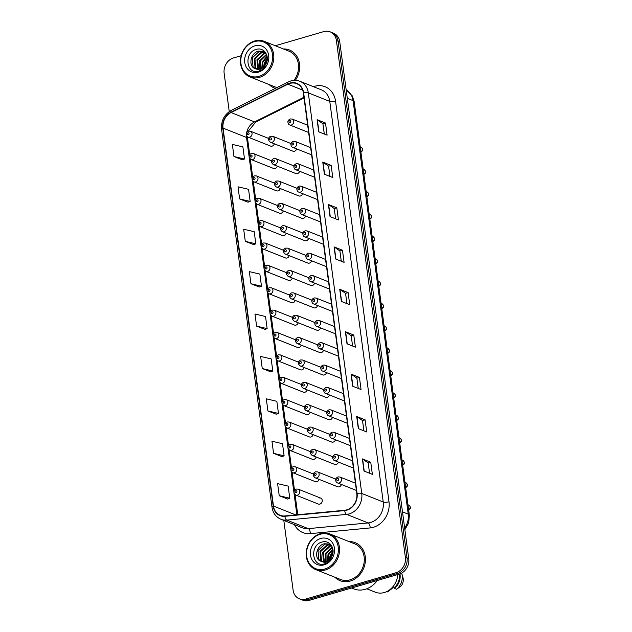 <?xml version="1.0" encoding="UTF-8"?>
<svg xmlns="http://www.w3.org/2000/svg" width="632" height="632" viewBox="0 0 632 632"><rect width="100%" height="100%" fill="white"/><g stroke="black" fill="none" stroke-linecap="round" stroke-linejoin="round"><path stroke-width="0.95" d="M271.665 160.828L253.44 153.576A3.192 2.71 111.7 0 1 255.012 156.641A3.192 2.71 111.7 0 1 252.666 159.572A3.192 2.71 111.7 0 1 251.078 159.509L273.522 168.444A3.192 2.71 -68.3 0 0 275.11 168.507A3.192 2.71 -68.3 0 0 277.329 166.177M274.651 183.201L256.426 175.941A3.192 2.71 111.7 0 1 257.998 179.014A3.192 2.71 111.7 0 1 255.652 181.945A3.192 2.71 111.7 0 1 254.064 181.882L276.508 190.817A3.192 2.71 -68.3 0 0 278.096 190.88A3.192 2.71 -68.3 0 0 280.308 188.549M277.638 205.574L259.412 198.314A3.192 2.71 111.7 0 1 260.984 201.387A3.192 2.71 111.7 0 1 258.63 204.318A3.192 2.71 111.7 0 1 257.05 204.255L279.494 213.189A3.192 2.71 -68.3 0 0 281.074 213.245A3.192 2.71 -68.3 0 0 283.294 210.922M280.624 227.947L262.399 220.687A3.192 2.71 111.7 0 1 263.963 223.76A3.192 2.71 111.7 0 1 261.616 226.683A3.192 2.71 111.7 0 1 260.029 226.627L282.48 235.562A3.192 2.71 -68.3 0 0 284.06 235.618A3.192 2.71 -68.3 0 0 286.28 233.295M283.61 250.319L265.385 243.059A3.192 2.71 111.7 0 1 266.949 246.132A3.192 2.71 111.7 0 1 264.603 249.055A3.192 2.71 111.7 0 1 263.015 249L285.459 257.935A3.192 2.71 -68.3 0 0 287.047 257.99A3.192 2.71 -68.3 0 0 289.266 255.66M286.596 272.692L268.363 265.432A3.192 2.71 111.7 0 1 269.935 268.505A3.192 2.71 111.7 0 1 267.589 271.428A3.192 2.71 111.7 0 1 266.001 271.373L288.445 280.308A3.192 2.71 -68.3 0 0 290.033 280.363A3.192 2.71 -68.3 0 0 292.253 278.033M289.582 295.057L271.349 287.805A3.192 2.71 111.7 0 1 272.921 290.878A3.192 2.71 111.7 0 1 270.575 293.801A3.192 2.71 111.7 0 1 268.987 293.746L291.431 302.681A3.192 2.71 -68.3 0 0 293.019 302.736A3.192 2.71 -68.3 0 0 295.239 300.405M292.561 317.43L274.335 310.178A3.192 2.71 111.7 0 1 275.908 313.251A3.192 2.71 111.7 0 1 273.561 316.174A3.192 2.71 111.7 0 1 271.973 316.118L294.417 325.046A3.192 2.71 -68.3 0 0 296.005 325.109A3.192 2.71 -68.3 0 0 298.225 322.778M295.547 339.803L277.322 332.55A3.192 2.71 111.7 0 1 278.894 335.624A3.192 2.71 111.7 0 1 276.547 338.547A3.192 2.71 111.7 0 1 274.96 338.483L297.403 347.418A3.192 2.71 -68.3 0 0 298.991 347.482A3.192 2.71 -68.3 0 0 301.203 345.151M298.533 362.175L280.308 354.923A3.192 2.71 111.7 0 1 281.88 357.996A3.192 2.71 111.7 0 1 279.526 360.919A3.192 2.71 111.7 0 1 277.946 360.856L300.39 369.791A3.192 2.71 -68.3 0 0 301.97 369.854A3.192 2.71 -68.3 0 0 304.19 367.524M301.519 384.548L283.294 377.296A3.192 2.71 111.7 0 1 284.858 380.369A3.192 2.71 111.7 0 1 282.512 383.292A3.192 2.71 111.7 0 1 280.932 383.229L303.376 392.164A3.192 2.71 -68.3 0 0 304.956 392.227A3.192 2.71 -68.3 0 0 307.176 389.897M304.505 406.921L286.28 399.669A3.192 2.71 111.7 0 1 287.844 402.742A3.192 2.71 111.7 0 1 285.498 405.665A3.192 2.71 111.7 0 1 283.91 405.602L306.354 414.537A3.192 2.71 -68.3 0 0 307.942 414.6A3.192 2.71 -68.3 0 0 310.162 412.269M307.492 429.294L289.258 422.042A3.192 2.71 111.7 0 1 290.831 425.107A3.192 2.71 111.7 0 1 288.484 428.038A3.192 2.71 111.7 0 1 286.896 427.975L309.34 436.909A3.192 2.71 -68.3 0 0 310.928 436.973A3.192 2.71 -68.3 0 0 313.148 434.642M310.478 451.667L292.245 444.407A3.192 2.71 111.7 0 1 293.817 447.48A3.192 2.71 111.7 0 1 291.471 450.411A3.192 2.71 111.7 0 1 289.883 450.347L312.327 459.282A3.192 2.71 -68.3 0 0 313.914 459.346A3.192 2.71 -68.3 0 0 316.134 457.015M313.456 474.039L295.231 466.779A3.192 2.71 111.7 0 1 296.803 469.853A3.192 2.71 111.7 0 1 294.457 472.783A3.192 2.71 111.7 0 1 292.869 472.72L315.313 481.655A3.192 2.71 -68.3 0 0 316.901 481.71A3.192 2.71 -68.3 0 0 319.12 479.388M320.661 498.087L298.217 489.152A3.192 2.71 111.7 0 1 299.789 492.225A3.192 2.71 111.7 0 1 297.443 495.148A3.192 2.71 111.7 0 1 295.855 495.093L318.299 504.028A3.192 2.71 -68.3 0 0 319.887 504.083A3.192 2.71 -68.3 0 0 322.233 501.16A3.192 2.71 -68.3 0 0 320.661 498.087A3.192 2.71 -68.3 0 0 319.073 498.032M268.687 138.455L250.454 131.203A3.192 2.71 111.7 0 1 252.026 134.276A3.192 2.71 111.7 0 1 249.68 137.199A3.192 2.71 111.7 0 1 248.092 137.136L270.536 146.071A3.192 2.71 -68.3 0 0 272.123 146.134A3.192 2.71 -68.3 0 0 274.343 143.804M293.998 165.932L275.773 158.679A3.192 2.71 111.7 0 1 277.345 161.752A3.192 2.71 111.7 0 1 274.991 164.675A3.192 2.71 111.7 0 1 273.411 164.612L295.855 173.547A3.192 2.71 -68.3 0 0 297.435 173.61A3.192 2.71 -68.3 0 0 299.655 171.28M296.985 188.304L278.759 181.052A3.192 2.71 111.7 0 1 280.324 184.125A3.192 2.71 111.7 0 1 277.977 187.048A3.192 2.71 111.7 0 1 276.397 186.985L298.841 195.92A3.192 2.71 -68.3 0 0 300.421 195.983A3.192 2.71 -68.3 0 0 302.641 193.653M299.971 210.677L281.746 203.425A3.192 2.71 111.7 0 1 283.31 206.498A3.192 2.71 111.7 0 1 280.964 209.421A3.192 2.71 111.7 0 1 279.376 209.358L301.82 218.293A3.192 2.71 -68.3 0 0 303.407 218.356A3.192 2.71 -68.3 0 0 305.627 216.025M302.957 233.05L284.724 225.798A3.192 2.71 111.7 0 1 286.296 228.871A3.192 2.71 111.7 0 1 283.95 231.794A3.192 2.71 111.7 0 1 282.362 231.731L304.806 240.666A3.192 2.71 -68.3 0 0 306.394 240.729A3.192 2.71 -68.3 0 0 308.613 238.398M305.943 255.423L287.71 248.171A3.192 2.71 111.7 0 1 289.282 251.236A3.192 2.71 111.7 0 1 286.936 254.167A3.192 2.71 111.7 0 1 285.348 254.103L307.792 263.038A3.192 2.71 -68.3 0 0 309.38 263.102A3.192 2.71 -68.3 0 0 311.6 260.771M308.922 277.796L290.696 270.536A3.192 2.71 111.7 0 1 292.268 273.609A3.192 2.71 111.7 0 1 289.922 276.54A3.192 2.71 111.7 0 1 288.334 276.476L310.778 285.411A3.192 2.71 -68.3 0 0 312.366 285.474A3.192 2.71 -68.3 0 0 314.586 283.144M311.908 300.168L293.683 292.908A3.192 2.71 111.7 0 1 295.255 295.981A3.192 2.71 111.7 0 1 292.908 298.912A3.192 2.71 111.7 0 1 291.32 298.849L313.764 307.784A3.192 2.71 -68.3 0 0 315.352 307.839A3.192 2.71 -68.3 0 0 317.572 305.517M314.894 322.541L296.669 315.281A3.192 2.71 111.7 0 1 298.241 318.354A3.192 2.71 111.7 0 1 295.887 321.277A3.192 2.71 111.7 0 1 294.307 321.222L316.75 330.157A3.192 2.71 -68.3 0 0 318.338 330.212A3.192 2.71 -68.3 0 0 320.55 327.889M317.88 344.914L299.655 337.654A3.192 2.71 111.7 0 1 301.219 340.727A3.192 2.71 111.7 0 1 298.873 343.65A3.192 2.71 111.7 0 1 297.293 343.595L319.737 352.53A3.192 2.71 -68.3 0 0 321.317 352.585A3.192 2.71 -68.3 0 0 323.537 350.254M320.866 367.287L302.641 360.027A3.192 2.71 111.7 0 1 304.205 363.1A3.192 2.71 111.7 0 1 301.859 366.023A3.192 2.71 111.7 0 1 300.271 365.968L322.715 374.902A3.192 2.71 -68.3 0 0 324.303 374.958A3.192 2.71 -68.3 0 0 326.523 372.627M323.853 389.652L305.619 382.4A3.192 2.71 111.7 0 1 307.192 385.473A3.192 2.71 111.7 0 1 304.845 388.396A3.192 2.71 111.7 0 1 303.257 388.34L325.701 397.267A3.192 2.71 -68.3 0 0 327.289 397.331A3.192 2.71 -68.3 0 0 329.509 395M326.839 412.024L308.606 404.772A3.192 2.71 111.7 0 1 310.178 407.845A3.192 2.71 111.7 0 1 307.831 410.768A3.192 2.71 111.7 0 1 306.243 410.705L328.687 419.64A3.192 2.71 -68.3 0 0 330.275 419.703A3.192 2.71 -68.3 0 0 332.495 417.373M329.817 434.397L311.592 427.145A3.192 2.71 111.7 0 1 313.164 430.218A3.192 2.71 111.7 0 1 310.818 433.141A3.192 2.71 111.7 0 1 309.23 433.078L331.674 442.013A3.192 2.71 -68.3 0 0 333.262 442.076A3.192 2.71 -68.3 0 0 335.481 439.746M332.803 456.77L314.578 449.518A3.192 2.71 111.7 0 1 316.15 452.591A3.192 2.71 111.7 0 1 313.804 455.514A3.192 2.71 111.7 0 1 312.216 455.451L334.66 464.386A3.192 2.71 -68.3 0 0 336.248 464.449A3.192 2.71 -68.3 0 0 338.468 462.118M335.79 479.143L317.564 471.891A3.192 2.71 111.7 0 1 319.136 474.964A3.192 2.71 111.7 0 1 316.782 477.887A3.192 2.71 111.7 0 1 315.202 477.824L337.646 486.759A3.192 2.71 -68.3 0 0 339.234 486.822A3.192 2.71 -68.3 0 0 341.446 484.491M291.012 143.559L272.787 136.307A3.192 2.71 111.7 0 1 274.359 139.38A3.192 2.71 111.7 0 1 272.013 142.303A3.192 2.71 111.7 0 1 270.425 142.247L292.869 151.174A3.192 2.71 -68.3 0 0 294.457 151.238A3.192 2.71 -68.3 0 0 296.677 148.907M269.192 84.577A20.453 17.34 -68.3 0 0 274.327 87.998A20.453 17.34 -68.3 0 0 275.362 88.361A20.453 17.34 -68.3 0 1 274.327 87.998A20.453 17.34 -68.3 0 1 269.192 84.577M334.928 577.245A20.453 17.34 -68.3 0 0 340.063 580.666A20.453 17.34 -68.3 0 0 350.215 581.053A20.453 17.34 -68.3 0 0 365.241 562.338A20.453 17.34 -68.3 0 0 355.192 542.667A20.453 17.34 -68.3 0 0 349.109 541.624A20.453 17.34 -68.3 0 1 355.192 542.667A20.453 17.34 -68.3 0 1 365.241 562.338A20.453 17.34 -68.3 0 1 350.215 581.053A20.453 17.34 -68.3 0 1 340.063 580.666A20.453 17.34 -68.3 0 1 334.928 577.245M289.891 83.416A13.635 11.558 111.7 0 1 296.653 83.669A13.635 11.558 111.7 0 1 303.352 92.912L356.803 493.505A13.635 11.558 111.7 0 1 344.724 510.253L284.874 515.957A13.635 11.558 111.7 0 1 280.173 515.301A13.635 11.558 111.7 0 1 273.474 506.058L223.049 128.106A13.635 11.558 111.7 0 1 231.051 112.543L287.876 84.206A13.635 11.558 111.7 0 1 289.891 83.416M289.843 83.092A13.975 11.85 -68.3 0 0 287.781 83.898L230.957 112.243A13.975 11.85 -68.3 0 0 222.756 128.185L273.182 506.145A13.975 11.85 -68.3 0 0 284.866 516.289L344.717 510.585A13.975 11.85 -68.3 0 0 357.096 493.426L303.644 92.825A13.975 11.85 -68.3 0 0 289.843 83.092M283.808 520.413L293.114 590.162A12.782 10.839 -68.3 0 0 299.386 598.828L302.744 600.163A12.782 10.839 -68.3 0 0 309.088 600.4L399.345 574.069L397.662 573.398A12.782 10.839 -68.3 0 0 407.055 558.072L338.088 41.175A12.782 10.839 -68.3 0 0 331.808 32.508A12.782 10.839 -68.3 0 1 338.088 41.175L407.055 558.072A12.782 10.839 -68.3 0 1 397.662 573.398L307.413 599.729L397.662 573.398L395.988 572.734A12.782 10.839 -68.3 0 0 405.381 557.408L336.406 40.503A12.782 10.839 -68.3 0 0 330.133 31.837A12.782 10.839 -68.3 0 0 323.789 31.6L275.315 45.741M301.069 599.492A12.782 10.839 -68.3 0 0 307.413 599.729A12.782 10.839 -68.3 0 1 301.069 599.492M363.985 471.014L372.374 474.356L370.755 462.245L362.365 458.903L363.985 471.014M369.554 473.234L368.187 462.964L362.61 459.029A3.405 0.995 172.4 0 0 362.365 458.903M368.187 462.987L370.755 462.245M358.32 428.614L366.718 431.956L365.099 419.838L356.709 416.496L358.32 428.614M363.898 430.834L362.523 420.564L356.954 416.63A3.405 0.995 172.4 0 0 356.709 416.496M362.531 420.588L365.099 419.838M352.664 386.215L361.054 389.549L359.442 377.438L351.052 374.097L352.664 386.215M358.241 388.427L356.867 378.157L351.297 374.223A3.405 0.995 172.4 0 0 351.052 374.097M356.875 378.189L359.442 377.438M347.007 343.808L355.397 347.15L353.786 335.039L345.396 331.697L347.007 343.808M352.585 346.028L351.21 335.758L345.641 331.824A3.405 0.995 172.4 0 0 345.396 331.697M351.218 335.782L353.786 335.039M318.718 131.804L327.107 135.137L325.496 123.027L317.106 119.685L318.718 131.804M324.295 134.016L322.92 123.746L317.351 119.811A3.405 0.995 172.4 0 0 317.106 119.685M322.928 123.777L325.496 123.027M324.382 174.203L332.772 177.545L331.152 165.426L322.762 162.084L324.382 174.203M329.951 176.423L328.577 166.145L323.007 162.219A3.405 0.995 172.4 0 0 322.762 162.084M328.585 166.177L331.152 165.426M330.038 216.602L338.428 219.944L336.809 207.833L328.419 204.492L330.038 216.602M335.608 218.822L334.241 208.552L328.664 204.618A3.405 0.995 172.4 0 0 328.419 204.492M334.241 208.576L336.809 207.833M335.695 259.009L344.085 262.343L342.465 250.233L334.075 246.891L335.695 259.009M341.264 261.221L339.898 250.951L334.32 247.017A3.405 0.995 172.4 0 0 334.075 246.891M339.898 250.983L342.465 250.233M341.351 301.409L349.741 304.75L348.121 292.632L339.732 289.29L341.351 301.409M346.921 303.629L345.554 293.351L339.984 289.424A3.405 0.995 172.4 0 0 339.732 289.29M345.554 293.382L348.121 292.632M295.326 80.351A20.453 17.34 -68.3 0 0 289.456 49.999A20.453 17.34 -68.3 0 0 283.373 48.948A20.453 17.34 -68.3 0 1 289.456 49.999A20.453 17.34 -68.3 0 1 295.326 80.351M241.187 55.703L233.532 57.931A12.782 10.839 -68.3 0 0 224.139 73.257L229.25 111.572M299.386 598.828A12.782 10.839 -68.3 0 0 305.73 599.065L395.988 572.734M267.913 410.942L278.459 413.423L276.84 401.304L266.301 398.824L267.913 410.942L276.295 414.221M273.569 453.342L284.116 455.822L282.496 443.711L271.958 441.231L273.569 453.342L281.959 456.62M279.233 495.741L289.772 498.229L288.153 486.111L277.614 483.63L279.233 495.741L287.615 499.019M250.944 283.736L261.482 286.217L259.87 274.098L249.324 271.618L250.944 283.736L259.325 287.015M245.287 241.329L255.826 243.818L254.206 231.699L243.668 229.219L245.287 241.329L253.669 244.608M239.631 198.93L250.169 201.411L248.55 189.3L238.011 186.811L239.631 198.93L248.013 202.208M233.966 156.531L244.513 159.011L242.893 146.893L232.355 144.412L233.966 156.531L242.348 159.809M262.256 368.535L272.795 371.024L271.183 358.905L260.645 356.424L262.256 368.535L270.638 371.813M256.6 326.136L267.139 328.616L265.527 316.506L254.98 314.017L256.6 326.136L264.982 329.414M267.139 328.616L264.911 329.446M261.482 286.217L259.246 287.039M255.826 243.818L253.59 244.639M250.169 201.411L247.934 202.24M244.513 159.011L242.277 159.833M272.795 371.024L270.567 371.845M278.459 413.423L276.224 414.244M284.116 455.822L281.88 456.652M289.772 498.229L287.536 499.051M399.345 574.069A12.782 10.839 -68.3 0 0 408.738 558.743L339.763 41.838A12.782 10.839 -68.3 0 0 333.483 33.172L330.133 31.837M259.041 76.338A18.32 15.539 -68.3 0 0 272.495 54.376A18.32 15.539 -68.3 0 0 254.404 41.609A18.32 15.539 -68.3 0 0 240.942 63.579A18.32 15.539 -68.3 0 0 259.041 76.338M259.562 77.317A19.173 16.258 -68.3 0 0 273.648 59.771A19.173 16.258 -68.3 0 0 264.231 41.333A19.173 16.258 -68.3 0 0 254.712 40.969A19.173 16.258 -68.3 0 0 240.634 58.515A19.173 16.258 -68.3 0 0 250.051 76.954A19.173 16.258 -68.3 0 0 259.562 77.317M293.951 80.375A19.173 16.258 -68.3 0 0 288.982 51.184L264.231 41.333M264.184 66.336L264.934 62.876L267.289 59.187M264.982 65.38L267.139 60.403M261.822 68.193L262.272 61.818L267.091 56.216M262.351 67.869L262.936 62.086L267.202 56.817M259.91 68.975L259.61 60.759L266.499 54.305M260.36 68.841L260.273 61.028L266.665 54.731M258.212 69.251L257.714 68.651L256.94 59.7L263.963 53.214L265.788 52.946M258.622 69.22L257.611 59.961L264.626 53.483L265.969 53.238M256.655 69.157L255.052 67.592L254.277 58.634L261.3 52.156L264.942 52.029M257.034 69.204L255.723 67.853L254.949 58.902L261.964 52.416L265.25 52.227M254.459 68.382L260.036 68.943C262.533 68.161 264.484 66.502 265.882 63.966C270.259 56.722 264.216 47.131 256.829 49.264C243.597 51.848 246.038 74.687 258.338 71.305L258.962 71.139C261.68 70.318 263.939 68.619 265.732 66.06L259.507 70.018L254.246 68.256C248.178 65.136 250.857 52.646 258.63 51.097L263.663 51.374L265.306 52.266M255.573 68.88L253.053 66.794L252.279 57.844L259.302 51.358L263.994 51.516M254.965 45.812A13.888 11.779 -68.3 0 0 244.758 62.465A13.888 11.779 -68.3 0 0 258.48 72.143A13.888 11.779 -68.3 0 0 268.687 55.49A13.888 11.779 -68.3 0 0 254.965 45.812M250.051 76.954L274.802 86.805A19.173 16.258 -68.3 0 0 277.1 87.5M263.489 67.008L264.397 62.86L267.312 58.12M324.777 569.013A18.32 15.539 -68.3 0 0 338.231 547.043A18.32 15.539 -68.3 0 0 320.14 534.285A18.32 15.539 -68.3 0 0 306.678 556.255A18.32 15.539 -68.3 0 0 324.777 569.013M325.298 569.985A19.173 16.258 -68.3 0 0 339.384 552.439A19.173 16.258 -68.3 0 0 329.967 534.001A19.173 16.258 -68.3 0 0 320.456 533.645A19.173 16.258 -68.3 0 0 306.37 551.191A19.173 16.258 -68.3 0 0 315.787 569.63A19.173 16.258 -68.3 0 0 325.298 569.985M315.787 569.63L340.537 579.481A19.173 16.258 -68.3 0 0 350.049 579.836A19.173 16.258 -68.3 0 0 364.135 562.29A19.173 16.258 -68.3 0 0 354.718 543.852L329.967 534.001M351.582 588.005L353.802 588.89A23.005 19.513 -68.3 0 0 365.217 589.316A23.005 19.513 -68.3 0 0 377.272 580.508M366.797 588.787L375.329 592.184A18.107 15.358 -68.3 0 0 384.319 592.524A18.107 15.358 -68.3 0 0 397.757 574.528M329.928 559.004L330.67 555.552L333.025 551.862M330.726 558.048L332.874 553.071M327.558 560.861L328.008 554.493L332.835 548.892M328.087 560.544L328.672 554.754L332.938 549.492M325.646 561.651L325.346 553.427L332.235 546.98M326.096 561.508L326.009 553.695L332.4 547.399M323.947 561.919L323.458 561.319L322.683 552.368L329.699 545.89L331.524 545.614M324.358 561.888L323.347 552.637L330.362 546.151L331.705 545.914M322.399 561.824L320.787 560.26L320.013 551.309L327.036 544.823L330.678 544.697M322.77 561.88L321.459 560.529L320.685 551.578L327.7 545.092L330.986 544.903M320.195 561.058L325.772 561.611C328.269 560.829 330.22 559.17 331.618 556.634C335.995 549.39 329.951 539.807 322.565 541.932C309.332 544.523 311.774 567.362 324.074 563.973L324.698 563.815C327.416 562.986 329.675 561.295 331.468 558.735L325.251 562.693L319.982 560.932C313.914 557.803 316.593 545.313 324.366 543.765L329.398 544.041L331.042 544.942M321.309 561.548L318.789 559.462L318.014 550.512L325.038 544.034L329.73 544.184M320.701 538.48A13.888 11.779 -68.3 0 0 310.494 555.141A13.888 11.779 -68.3 0 0 324.216 564.818A13.888 11.779 -68.3 0 0 334.423 548.157A13.888 11.779 -68.3 0 0 320.701 538.48M386.46 591.726A13.635 11.558 -68.3 0 0 387.416 591.939L392.124 588.518L392.022 587.728M387.416 591.939L386.658 591.631M392.772 586.899L394.376 587.539A12.782 10.839 -68.3 0 0 399.242 574.101M394.376 587.539L394.494 588.424L396.596 589.261L401.296 585.84A8.524 7.229 -68.3 0 0 402.955 577.506L401.755 573.319A13.635 11.558 -68.3 0 0 401.683 573.09M396.596 589.261A13.635 11.558 -68.3 0 0 401.755 573.319M394.494 588.424A13.635 11.558 -68.3 0 0 399.969 573.864M329.225 559.683L330.133 555.528L333.048 550.796M313.433 86.679A21.298 18.067 111.7 0 1 335.545 101.167L388.996 501.769A4.258 1.248 -7.6 0 1 383.229 502.006L329.778 101.404A17.04 14.449 -68.3 0 0 321.404 89.855L299.931 81.307A17.04 14.449 111.7 0 1 308.298 92.857A4.258 1.248 172.4 0 0 303.644 92.825M388.996 501.769A21.298 18.067 111.7 0 1 373.346 527.309A21.298 18.067 111.7 0 1 370.123 527.933L310.273 533.637A21.298 18.067 111.7 0 1 294.433 524.647M370.708 522.443A17.04 14.449 -68.3 0 0 383.229 502.006L361.749 493.458A17.04 14.449 111.7 0 1 346.652 514.385L286.802 520.089A17.04 14.449 111.7 0 1 280.924 519.267L302.404 527.815A17.04 14.449 -68.3 0 0 308.282 528.636L368.132 522.941A17.04 14.449 -68.3 0 0 370.708 522.443M299.931 81.307C296.993 80.161 293.951 80.043 290.815 80.936L288.224 81.955A4.258 1.635 63.5 0 0 287.781 83.898M288.224 81.955L231.399 110.292C224.249 114.479 220.971 120.799 221.571 129.252A4.258 1.248 -7.6 0 1 222.756 128.185M273.182 506.145A4.258 1.248 172.4 0 0 271.997 507.212C272.937 513.05 275.915 517.063 280.924 519.267M284.866 516.289A4.258 2.07 84.6 0 0 286.802 520.089L308.282 528.636A4.258 2.07 -95.4 0 1 310.273 533.637M231.399 110.292A4.258 1.635 63.5 0 0 230.957 112.243M344.717 510.585A4.258 2.07 84.6 0 0 346.652 514.385L368.132 522.941A4.258 2.07 -95.4 0 1 370.123 527.933M357.096 493.426A4.258 1.248 -7.6 0 1 361.749 493.458L308.298 92.857L329.778 101.404A4.258 1.248 -7.6 0 0 335.545 101.167M405.381 557.408L408.738 558.743M336.406 40.503L339.763 41.838M305.73 599.065L309.088 600.4M273.474 506.058L295.737 514.922M287.876 84.206L302.665 90.092M231.051 112.543L254.546 121.897A13.635 11.558 -68.3 0 0 246.717 132.53M303.929 97.265L254.546 121.897A7.671 2.947 -116.5 0 0 255.865 121.936L248.25 131.219M246.417 135.398A13.635 11.558 -68.3 0 0 246.535 137.452L296.89 514.811M223.049 128.106L246.535 137.452A7.671 2.244 -7.6 0 1 247.539 138.369L249.735 154.848M341.596 301.503L339.984 289.424M335.94 259.104L334.32 247.017M330.275 216.697L328.664 204.618M324.619 174.298L323.007 162.219M318.963 131.898L317.351 119.811M347.252 343.911L345.641 331.824M352.909 386.31L351.297 374.223M358.565 428.709L356.954 416.63M364.222 471.117L362.61 459.029M404.638 528.068A17.04 14.449 -68.3 0 0 408.24 514.156L353.067 100.63A17.04 14.449 -68.3 0 0 346.162 89.784M347.308 98.339L353.067 100.63A8.524 2.489 -7.6 0 1 354.173 101.649L409.346 515.167A8.524 2.489 -7.6 0 0 408.24 514.156L402.481 511.865M291.36 125.033A3.192 2.71 111.7 0 1 289.772 124.978C288.674 124.67 288.058 123.627 287.908 121.865C287.726 120.878 288.5 119.906 290.222 118.95L292.134 119.037A3.192 2.71 111.7 0 1 293.706 122.11A3.192 2.71 111.7 0 1 291.36 125.033M289.772 120.578A1.067 0.901 -68.3 0 0 290.041 122.6A1.067 0.901 -68.3 0 0 289.772 120.578M360.872 151.838A2.56 2.165 -68.3 0 0 362.397 149.429A2.56 2.165 -68.3 0 0 361.117 147.185L360.201 146.822M270.693 139.87A1.067 0.901 -68.3 0 0 270.425 137.847A1.067 0.901 -68.3 0 0 270.693 139.87M248.36 134.758A1.067 0.901 -68.3 0 0 248.092 132.744A1.067 0.901 -68.3 0 0 248.36 134.758M294.338 147.406A3.192 2.71 111.7 0 1 292.758 147.351C291.66 147.043 291.044 146 290.894 144.238C290.712 143.251 291.486 142.279 293.209 141.323L295.12 141.41A3.192 2.71 111.7 0 1 296.692 144.483A3.192 2.71 111.7 0 1 294.338 147.406M292.75 142.951A1.067 0.901 -68.3 0 0 293.027 144.973A1.067 0.901 -68.3 0 0 292.75 142.951M363.85 174.211A2.56 2.165 -68.3 0 0 365.375 171.801A2.56 2.165 -68.3 0 0 364.103 169.558L363.187 169.194M297.324 169.779A3.192 2.71 111.7 0 1 295.744 169.724C294.646 169.416 294.022 168.373 293.872 166.611C293.698 165.624 294.465 164.652 296.195 163.696L298.107 163.783A3.192 2.71 111.7 0 1 299.671 166.856A3.192 2.71 111.7 0 1 297.324 169.779M295.737 165.323A1.067 0.901 -68.3 0 0 296.005 167.346A1.067 0.901 -68.3 0 0 295.737 165.323M366.837 196.584A2.56 2.165 -68.3 0 0 368.361 194.174A2.56 2.165 -68.3 0 0 367.089 191.93L366.165 191.567M300.311 192.152A3.192 2.71 111.7 0 1 298.723 192.096C297.632 191.78 297.008 190.745 296.858 188.984C296.685 187.996 297.451 187.025 299.173 186.069L301.093 186.156A3.192 2.71 111.7 0 1 302.657 189.229A3.192 2.71 111.7 0 1 300.311 192.152M298.723 187.696A1.067 0.901 -68.3 0 0 298.991 189.719A1.067 0.901 -68.3 0 0 298.723 187.696M369.823 218.956A2.56 2.165 -68.3 0 0 371.347 216.547A2.56 2.165 -68.3 0 0 370.076 214.303L369.151 213.94M303.297 214.525A3.192 2.71 111.7 0 1 301.709 214.469C300.619 214.153 299.995 213.118 299.845 211.357C299.663 210.369 300.437 209.397 302.159 208.442L304.071 208.528A3.192 2.71 111.7 0 1 305.643 211.602A3.192 2.71 111.7 0 1 303.297 214.525M301.709 210.069A1.067 0.901 -68.3 0 0 301.978 212.091A1.067 0.901 -68.3 0 0 301.709 210.069M372.809 241.329A2.56 2.165 -68.3 0 0 374.334 238.92A2.56 2.165 -68.3 0 0 373.062 236.676L372.137 236.313M273.68 162.242A1.067 0.901 -68.3 0 0 273.411 160.22A1.067 0.901 -68.3 0 0 273.68 162.242M276.658 184.607A1.067 0.901 -68.3 0 0 276.389 182.593A1.067 0.901 -68.3 0 0 276.658 184.607M279.644 206.98A1.067 0.901 -68.3 0 0 279.376 204.965A1.067 0.901 -68.3 0 0 279.644 206.98M306.283 236.897A3.192 2.71 111.7 0 1 304.695 236.834C303.605 236.526 302.981 235.491 302.831 233.729C302.649 232.742 303.423 231.77 305.145 230.814L307.057 230.901A3.192 2.71 111.7 0 1 308.629 233.974A3.192 2.71 111.7 0 1 306.283 236.897M304.695 232.442A1.067 0.901 -68.3 0 0 304.964 234.464A1.067 0.901 -68.3 0 0 304.695 232.442M375.795 263.702A2.56 2.165 -68.3 0 0 377.32 261.293A2.56 2.165 -68.3 0 0 376.04 259.049L375.124 258.685M309.269 259.27A3.192 2.71 111.7 0 1 307.681 259.207C306.591 258.899 305.967 257.864 305.817 256.102C305.635 255.107 306.409 254.143 308.132 253.187L310.043 253.274A3.192 2.71 111.7 0 1 311.615 256.347A3.192 2.71 111.7 0 1 309.269 259.27M307.681 254.815A1.067 0.901 -68.3 0 0 307.95 256.837A1.067 0.901 -68.3 0 0 307.681 254.815M378.781 286.075A2.56 2.165 -68.3 0 0 380.306 283.665A2.56 2.165 -68.3 0 0 379.026 281.422L378.11 281.058M312.255 281.643A3.192 2.71 111.7 0 1 310.668 281.58C309.569 281.272 308.953 280.237 308.803 278.467C308.621 277.48 309.396 276.516 311.118 275.56L313.03 275.647A3.192 2.71 111.7 0 1 314.602 278.72A3.192 2.71 111.7 0 1 312.255 281.643M310.668 277.187A1.067 0.901 -68.3 0 0 310.936 279.202A1.067 0.901 -68.3 0 0 310.668 277.187M381.768 308.448A2.56 2.165 -68.3 0 0 383.292 306.038A2.56 2.165 -68.3 0 0 382.012 303.795L381.096 303.423M282.63 229.353A1.067 0.901 -68.3 0 0 282.362 227.338A1.067 0.901 -68.3 0 0 282.63 229.353M285.617 251.726A1.067 0.901 -68.3 0 0 285.348 249.711A1.067 0.901 -68.3 0 0 285.617 251.726M288.603 274.098A1.067 0.901 -68.3 0 0 288.334 272.084A1.067 0.901 -68.3 0 0 288.603 274.098M315.234 304.016A3.192 2.71 111.7 0 1 313.654 303.952C312.556 303.644 311.939 302.61 311.789 300.84C311.608 299.852 312.382 298.881 314.104 297.933L316.016 298.02A3.192 2.71 111.7 0 1 317.588 301.093A3.192 2.71 111.7 0 1 315.234 304.016M313.646 299.56A1.067 0.901 -68.3 0 0 313.922 301.575A1.067 0.901 -68.3 0 0 313.646 299.56M384.746 330.82A2.56 2.165 -68.3 0 0 386.271 328.411A2.56 2.165 -68.3 0 0 384.999 326.167L384.082 325.796M318.22 326.389A3.192 2.71 111.7 0 1 316.64 326.325C315.542 326.017 314.918 324.982 314.768 323.213C314.594 322.225 315.36 321.253 317.09 320.305L319.002 320.392A3.192 2.71 111.7 0 1 320.566 323.466A3.192 2.71 111.7 0 1 318.22 326.389M316.632 321.933A1.067 0.901 -68.3 0 0 316.901 323.947A1.067 0.901 -68.3 0 0 316.632 321.933M387.732 353.185A2.56 2.165 -68.3 0 0 389.257 350.776A2.56 2.165 -68.3 0 0 387.985 348.54L387.068 348.169M321.206 348.761A3.192 2.71 111.7 0 1 319.618 348.698C318.528 348.39 317.904 347.355 317.754 345.586C317.58 344.598 318.346 343.626 320.068 342.678L321.988 342.757A3.192 2.71 111.7 0 1 323.552 345.83A3.192 2.71 111.7 0 1 321.206 348.761M319.618 344.306A1.067 0.901 -68.3 0 0 319.887 346.32A1.067 0.901 -68.3 0 0 319.618 344.306M390.718 375.558A2.56 2.165 -68.3 0 0 392.243 373.149A2.56 2.165 -68.3 0 0 390.971 370.913L390.047 370.542M324.192 371.134A3.192 2.71 111.7 0 1 322.604 371.071C321.514 370.763 320.89 369.72 320.74 367.958C320.558 366.971 321.333 365.999 323.055 365.051L324.967 365.13A3.192 2.71 111.7 0 1 326.539 368.203A3.192 2.71 111.7 0 1 324.192 371.134M322.604 366.678A1.067 0.901 -68.3 0 0 322.873 368.693A1.067 0.901 -68.3 0 0 322.604 366.678M393.704 397.931A2.56 2.165 -68.3 0 0 395.229 395.521A2.56 2.165 -68.3 0 0 393.957 393.278L393.033 392.914M327.178 393.499A3.192 2.71 111.7 0 1 325.591 393.444C324.5 393.136 323.876 392.093 323.726 390.331C323.545 389.344 324.319 388.372 326.041 387.416L327.953 387.503A3.192 2.71 111.7 0 1 329.525 390.576A3.192 2.71 111.7 0 1 327.178 393.499M325.591 389.043A1.067 0.901 -68.3 0 0 325.859 391.066A1.067 0.901 -68.3 0 0 325.591 389.043M396.691 420.304A2.56 2.165 -68.3 0 0 398.215 417.894A2.56 2.165 -68.3 0 0 396.935 415.651L396.019 415.287M291.589 296.471A1.067 0.901 -68.3 0 0 291.32 294.449A1.067 0.901 -68.3 0 0 291.589 296.471M294.575 318.844A1.067 0.901 -68.3 0 0 294.307 316.822A1.067 0.901 -68.3 0 0 294.575 318.844M297.553 341.217A1.067 0.901 -68.3 0 0 297.285 339.194A1.067 0.901 -68.3 0 0 297.553 341.217M300.54 363.59A1.067 0.901 -68.3 0 0 300.271 361.567A1.067 0.901 -68.3 0 0 300.54 363.59M303.526 385.962A1.067 0.901 -68.3 0 0 303.257 383.94A1.067 0.901 -68.3 0 0 303.526 385.962M330.165 415.872A3.192 2.71 111.7 0 1 328.577 415.817C327.487 415.508 326.863 414.466 326.712 412.704C326.531 411.716 327.305 410.745 329.027 409.789L330.939 409.876A3.192 2.71 111.7 0 1 332.511 412.949A3.192 2.71 111.7 0 1 330.165 415.872M328.577 411.416A1.067 0.901 -68.3 0 0 328.845 413.439A1.067 0.901 -68.3 0 0 328.577 411.416M399.677 442.677A2.56 2.165 -68.3 0 0 401.202 440.267A2.56 2.165 -68.3 0 0 399.922 438.023L399.005 437.66M333.151 438.245A3.192 2.71 111.7 0 1 331.563 438.189C330.465 437.881 329.849 436.838 329.699 435.077C329.517 434.089 330.291 433.118 332.013 432.162L333.925 432.248A3.192 2.71 111.7 0 1 335.497 435.322A3.192 2.71 111.7 0 1 333.151 438.245M331.563 433.789A1.067 0.901 -68.3 0 0 331.832 435.811A1.067 0.901 -68.3 0 0 331.563 433.789M402.663 465.049A2.56 2.165 -68.3 0 0 404.188 462.64A2.56 2.165 -68.3 0 0 402.908 460.396L401.992 460.033M336.129 460.617A3.192 2.71 111.7 0 1 334.549 460.562C333.451 460.246 332.835 459.211 332.685 457.45C332.503 456.462 333.277 455.49 335 454.534L336.911 454.621A3.192 2.71 111.7 0 1 338.483 457.694A3.192 2.71 111.7 0 1 336.129 460.617M334.541 456.162A1.067 0.901 -68.3 0 0 334.818 458.184A1.067 0.901 -68.3 0 0 334.541 456.162M405.641 487.422A2.56 2.165 -68.3 0 0 407.166 485.013A2.56 2.165 -68.3 0 0 405.894 482.769L404.978 482.406M339.115 482.99A3.192 2.71 111.7 0 1 337.535 482.935C336.437 482.619 335.813 481.584 335.663 479.822C335.489 478.835 336.256 477.863 337.986 476.907L339.898 476.994A3.192 2.71 111.7 0 1 341.462 480.067A3.192 2.71 111.7 0 1 339.115 482.99M337.528 478.535A1.067 0.901 -68.3 0 0 337.796 480.557A1.067 0.901 -68.3 0 0 337.528 478.535M408.627 509.795A2.56 2.165 -68.3 0 0 410.152 507.385A2.56 2.165 -68.3 0 0 408.88 505.142L407.964 504.778M306.512 408.335A1.067 0.901 -68.3 0 0 306.243 406.313A1.067 0.901 -68.3 0 0 306.512 408.335M309.498 430.708A1.067 0.901 -68.3 0 0 309.23 428.686A1.067 0.901 -68.3 0 0 309.498 430.708M312.485 453.073A1.067 0.901 -68.3 0 0 312.216 451.058A1.067 0.901 -68.3 0 0 312.485 453.073M315.471 475.446A1.067 0.901 -68.3 0 0 315.202 473.431A1.067 0.901 -68.3 0 0 315.471 475.446M251.346 157.131A1.067 0.901 -68.3 0 0 251.078 155.117A1.067 0.901 -68.3 0 0 251.346 157.131M254.333 179.504A1.067 0.901 -68.3 0 0 254.064 177.489A1.067 0.901 -68.3 0 0 254.333 179.504M257.319 201.877A1.067 0.901 -68.3 0 0 257.042 199.862A1.067 0.901 -68.3 0 0 257.319 201.877M260.297 224.249A1.067 0.901 -68.3 0 0 260.029 222.227A1.067 0.901 -68.3 0 0 260.297 224.249M263.283 246.622A1.067 0.901 -68.3 0 0 263.015 244.6A1.067 0.901 -68.3 0 0 263.283 246.622M266.269 268.995A1.067 0.901 -68.3 0 0 266.001 266.973A1.067 0.901 -68.3 0 0 266.269 268.995M269.256 291.368A1.067 0.901 -68.3 0 0 268.987 289.345A1.067 0.901 -68.3 0 0 269.256 291.368M272.242 313.741A1.067 0.901 -68.3 0 0 271.973 311.718A1.067 0.901 -68.3 0 0 272.242 313.741M275.228 336.113A1.067 0.901 -68.3 0 0 274.96 334.091A1.067 0.901 -68.3 0 0 275.228 336.113M278.214 358.478A1.067 0.901 -68.3 0 0 277.938 356.464A1.067 0.901 -68.3 0 0 278.214 358.478M281.193 380.851A1.067 0.901 -68.3 0 0 280.924 378.837A1.067 0.901 -68.3 0 0 281.193 380.851M284.179 403.224A1.067 0.901 -68.3 0 0 283.91 401.209A1.067 0.901 -68.3 0 0 284.179 403.224M287.165 425.597A1.067 0.901 -68.3 0 0 286.896 423.582A1.067 0.901 -68.3 0 0 287.165 425.597M290.151 447.969A1.067 0.901 -68.3 0 0 289.883 445.955A1.067 0.901 -68.3 0 0 290.151 447.969M293.137 470.342A1.067 0.901 -68.3 0 0 292.869 468.32A1.067 0.901 -68.3 0 0 293.137 470.342M296.124 492.715A1.067 0.901 -68.3 0 0 295.855 490.693A1.067 0.901 -68.3 0 0 296.124 492.715M221.571 129.252L271.997 507.212M247.412 136.757L247.539 138.369M250.296 159.043L252.721 177.221M253.282 181.416L255.707 199.594M256.268 203.788L258.693 221.958M259.254 226.161L261.672 244.331M262.233 248.534L264.658 266.704M265.219 270.907L267.644 289.077M268.205 293.28L270.63 311.45M271.191 315.652L273.617 333.822M274.177 338.025L276.603 356.195M277.164 360.398L279.589 378.568M280.15 382.763L282.567 400.941M283.128 405.136L285.553 423.314M286.114 427.509L288.54 445.686M289.101 449.881L291.526 468.051M292.087 472.254L294.512 490.424M295.073 494.627L297.751 514.725M304.024 97.921L255.865 121.936M346.162 89.76L352.308 95.898L354.173 101.649M404.859 529.679L408.675 522.893L409.346 515.167M308.629 132.483L289.772 124.978M307.666 125.223L292.134 119.037M361.117 147.185C363.297 149.191 363.195 150.803 360.825 152.012M272.787 136.307L270.875 136.22C267.944 137.176 267.747 140.312 270.425 142.247M250.454 131.203L248.542 131.116C245.619 132.072 245.413 135.201 248.092 137.136M311.615 154.856L292.758 147.351M310.652 147.596L295.12 141.41M364.103 169.558C366.284 171.564 366.181 173.176 363.811 174.385M314.602 177.229L295.744 169.724M313.63 169.969L298.107 163.783M367.089 191.93C369.262 193.937 369.167 195.549 366.797 196.757M317.588 199.601L298.723 192.096M316.616 192.341L301.093 186.156M370.076 214.303C372.248 216.31 372.153 217.922 369.775 219.13M320.574 221.974L301.709 214.469M319.602 214.706L304.071 208.528M373.062 236.676C375.234 238.683 375.139 240.286 372.762 241.503M275.773 158.679L273.861 158.593C270.93 159.548 270.733 162.685 273.411 164.612M278.759 181.052L276.848 180.965C273.917 181.921 273.719 185.058 276.397 186.985M281.746 203.425L279.826 203.338C276.903 204.294 276.705 207.43 279.376 209.358M323.56 244.347L304.695 236.834M322.589 237.079L307.057 230.901M376.04 259.049C378.22 261.055 378.126 262.659 375.748 263.876M326.547 266.72L307.681 259.207M325.575 259.452L310.043 253.274M379.026 281.422C381.207 283.428 381.104 285.032 378.734 286.241M329.525 289.093L310.668 281.58M328.561 281.825L313.03 275.647M382.012 303.795C384.193 305.801 384.09 307.405 381.72 308.613M284.724 225.798L282.812 225.711C279.889 226.667 279.684 229.795 282.362 231.731M287.71 248.171L285.798 248.084C282.875 249.04 282.67 252.168 285.348 254.103M290.696 270.536L288.785 270.457C285.862 271.405 285.656 274.541 288.334 276.476M332.511 311.465L313.654 303.952M331.547 304.197L316.016 298.02M384.999 326.167C387.179 328.174 387.076 329.778 384.706 330.986M335.497 333.838L316.64 326.325M334.526 326.57L319.002 320.392M387.985 348.54C390.157 350.547 390.062 352.15 387.692 353.359M338.483 356.203L319.618 348.698M337.512 348.943L321.988 342.757M390.971 370.913C393.144 372.912 393.049 374.523 390.671 375.732M341.47 378.576L322.604 371.071M340.498 371.316L324.967 365.13M393.957 393.278C396.13 395.284 396.035 396.896 393.657 398.105M344.456 400.949L325.591 393.444M343.484 393.689L327.953 387.503M396.935 415.651C399.116 417.657 399.021 419.269 396.643 420.478M293.683 292.908L291.771 292.821C288.84 293.777 288.642 296.914 291.32 298.849M296.669 315.281L294.757 315.194C291.826 316.15 291.628 319.286 294.307 321.222M299.655 337.654L297.743 337.567C294.812 338.523 294.615 341.659 297.293 343.595M302.641 360.027L300.721 359.94C297.798 360.896 297.601 364.032 300.271 365.968M305.619 382.4L303.708 382.313C300.785 383.269 300.587 386.405 303.257 388.34M347.442 423.322L328.577 415.817M346.47 416.061L330.939 409.876M399.922 438.023C402.102 440.03 401.999 441.642 399.629 442.85M350.42 445.694L331.563 438.189M349.457 438.434L333.925 432.248M402.908 460.396C405.088 462.403 404.986 464.014 402.616 465.223M353.407 468.067L334.549 460.562M352.443 460.807L336.911 454.621M405.894 482.769C408.075 484.776 407.972 486.387 405.602 487.596M356.393 490.44L337.535 482.935M355.421 483.172L339.898 476.994M408.88 505.142C411.053 507.148 410.958 508.752 408.588 509.969M308.606 404.772L306.694 404.685C303.771 405.641 303.565 408.778 306.243 410.705M311.592 427.145L309.68 427.058C306.757 428.014 306.552 431.15 309.23 433.078M314.578 449.518L312.666 449.431C309.735 450.387 309.538 453.523 312.216 455.451M317.564 471.891L315.652 471.804C312.722 472.76 312.524 475.896 315.202 477.824M253.44 153.576L251.528 153.489C248.597 154.445 248.4 157.573 251.078 159.509M256.426 175.941L254.514 175.862C251.583 176.81 251.386 179.946 254.064 181.882M259.412 198.314L257.5 198.227C254.57 199.183 254.372 202.319 257.05 204.255M262.399 220.687L260.487 220.6C257.556 221.555 257.358 224.692 260.029 226.627M265.385 243.059L263.465 242.972C260.542 243.928 260.345 247.065 263.015 249M268.363 265.432L266.451 265.345C263.528 266.301 263.323 269.437 266.001 271.373M271.349 287.805L269.437 287.718C266.514 288.674 266.309 291.81 268.987 293.746M274.335 310.178L272.424 310.091C269.493 311.047 269.295 314.183 271.973 316.118M277.322 332.55L275.41 332.464C272.479 333.42 272.281 336.556 274.96 338.483M280.308 354.923L278.396 354.836C275.465 355.792 275.268 358.929 277.946 360.856M283.294 377.296L281.382 377.209C278.451 378.165 278.254 381.301 280.932 383.229M286.28 399.669L284.361 399.582C281.438 400.538 281.24 403.666 283.91 405.602M289.258 422.042L287.347 421.955C284.424 422.911 284.218 426.039 286.896 427.975M292.245 444.407L290.333 444.328C287.41 445.276 287.204 448.412 289.883 450.347M295.231 466.779L293.319 466.692C290.388 467.648 290.191 470.785 292.869 472.72M298.217 489.152L296.305 489.065C293.374 490.021 293.177 493.158 295.855 495.093"/></g></svg>
